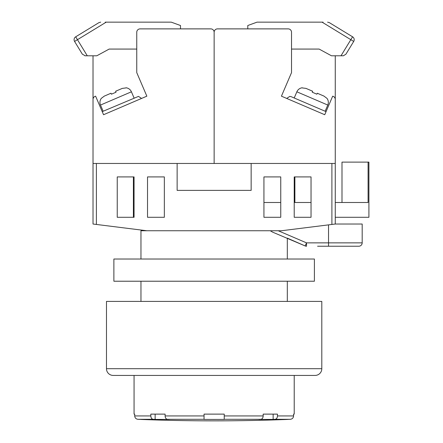 <?xml version="1.0" encoding="UTF-8"?>
<svg xmlns="http://www.w3.org/2000/svg" width="443" height="443" viewBox="0 0 443 443"><rect width="100%" height="100%" fill="white"/><g stroke="black" fill="none" stroke-linecap="round" stroke-linejoin="round"><path stroke-width="0.66" d="M96.38 224.446L93.019 224.025L93.019 163.461L96.38 163.461L96.38 224.446L146.849 230.753L140.963 230.753L140.963 259.017M140.963 281.222L140.963 301.406M278.237 230.753L306.523 242.864L305.138 245.931L287.319 238.129L287.319 259.017M287.319 281.222L287.319 301.406M133.393 176.918L133.393 217.297L117.24 217.297L134.063 217.297L134.063 176.918L117.24 176.918L117.24 217.297L117.24 176.918L133.393 176.918M294.218 202.49L311.041 202.49L311.041 176.918L294.218 176.918L294.218 217.297L311.041 217.297L311.041 176.918L294.888 176.918L294.888 202.49M331.901 163.461L335.262 163.461L335.262 224.025L331.901 224.446L331.901 163.461L251.153 163.461L251.153 190.379L177.134 190.379L177.134 163.461L96.38 163.461M146.849 230.753L281.432 230.753L331.901 224.446M164.347 176.918L147.525 176.918L147.525 217.297L164.347 217.297L164.347 176.918M280.757 176.918L263.934 176.918L263.934 217.297L280.757 217.297L280.757 176.918M270.247 230.753L272.75 232.198L305.138 245.931A3.367 3.367 0 0 0 306.523 246.23L306.523 242.864L362.18 242.864L362.18 224.025L362.18 242.864A3.367 3.367 0 0 1 358.819 246.23L317.57 246.23M340.844 246.23L338.662 246.23M337.084 246.23L334.31 246.23M332.632 246.23L321.673 246.23M335.262 224.025L362.18 224.025M263.934 217.297L280.757 217.297M294.218 217.297L311.041 217.297M263.934 202.49L280.757 202.49M335.262 202.49L368.089 202.49L368.089 162.116L368.908 162.116L368.908 217.297L335.262 217.297M368.089 162.116L341.996 162.116L341.996 202.49M335.262 163.461L335.262 99.442A3.367 3.367 0 0 0 332.682 96.17L324.73 114.726L281.432 96.17L291.527 72.619L291.527 32.245A3.367 3.367 0 0 0 288.16 28.878L217.507 28.878L247.787 28.878L247.787 25.517L257.029 22.15L323.052 22.15M217.507 28.878A3.367 3.367 0 0 0 214.141 32.245L214.141 163.461L251.153 163.461M335.262 55.796L335.262 119.239M324.73 114.726L281.432 96.17M302.248 87.769L302.248 87.769A6.728 6.728 0 0 0 296.86 91.801L294.213 97.986M296.86 91.801L327.787 105.057L325.134 111.243M327.787 105.057A6.728 6.728 0 0 0 326.989 98.374L323.96 96.092L317.293 93.235L316.883 94.198L312.243 92.21L316.883 94.198M312.658 91.247L305.991 88.395L312.658 91.247L312.243 92.21M302.192 87.902L305.991 88.395M317.293 93.235L323.96 96.092M289.794 96.391L286.699 98.429L289.794 96.391L291.117 96.663L326.054 111.63M291.527 49.068L319.115 49.068L331.486 55.796L343.414 55.774L345.928 54.184L353.702 41.432A3.367 3.367 0 0 0 352.578 36.808L351.759 36.309M341.005 55.796L352.578 36.808L329.343 22.643L327.593 22.15M341.603 30.113L329.343 22.643L341.603 30.113M322.072 22.15L353.702 41.432A3.367 3.367 0 0 0 354.195 39.682M315.078 375.426L113.203 375.426A6.728 6.728 0 0 1 106.475 368.698L106.475 301.406L321.806 301.406L321.806 368.698A6.728 6.728 0 0 1 315.078 375.426L298.255 375.426M113.203 375.426L130.026 375.426M113.879 259.017L314.403 259.017L314.403 281.222L113.879 281.222L113.879 259.017M134.705 414.122L134.063 414.122L134.705 414.122L134.705 415.938L150.83 415.938C150.963 417.926 151.733 419.045 153.134 419.3A1906.633 1348.193 90 0 0 155.139 419.41L155.139 414.122L165.106 414.122L165.106 415.938L204.046 415.938L204.046 419.41A1905.249 1905.249 0 0 0 214.141 419.438A1905.249 1905.249 0 0 0 224.236 419.41L224.236 415.938L224.236 419.3L260.872 419.3A1906.633 1348.193 90 0 1 258.867 419.41A1905.249 1347.213 90 0 0 273.143 419.41A1906.633 1348.193 -90 0 0 275.147 419.3C276.548 419.045 277.312 417.926 277.451 415.938L293.576 415.938L293.576 414.122L294.218 414.122L293.576 414.122M287.49 419.41A1906.633 1906.633 0 0 0 290.326 419.3A1906.633 1906.633 0 0 1 287.49 419.41L287.49 419.438A1906.661 1906.661 0 0 1 140.796 419.438L140.796 419.41A1906.633 1906.633 0 0 1 137.961 419.3C135.979 419.045 134.893 417.926 134.705 415.938M294.218 414.122L294.218 375.426M134.063 414.122L134.063 375.426M150.83 415.938L150.83 414.122L165.106 414.122M155.139 419.41A1905.249 1347.213 -90 0 0 169.414 419.41A1906.633 1348.193 -90 0 1 167.41 419.3L204.046 419.3L204.046 414.122L224.236 414.122L224.236 415.938L263.175 415.938L263.175 414.122L273.143 414.122L273.143 419.41M277.451 415.938L277.451 414.122L263.175 414.122M167.41 419.3C166.009 419.045 165.239 417.926 165.106 415.938M263.175 415.938C263.042 417.926 262.273 419.045 260.872 419.3M293.576 415.938C293.388 417.926 292.302 419.045 290.326 419.3L275.147 419.3M153.134 419.3L137.961 419.3A1906.633 1906.633 0 0 0 140.796 419.41M93.019 163.461L93.019 99.442A3.367 3.367 0 0 1 95.605 96.17L103.557 114.726L146.849 96.17L136.754 72.619L136.754 32.245A3.367 3.367 0 0 1 140.121 28.878L210.774 28.878L180.495 28.878L180.495 25.517L171.253 22.15L105.229 22.15M210.774 28.878A3.367 3.367 0 0 1 214.141 32.245L214.141 163.461L177.134 163.461M93.019 55.796L93.019 119.239M103.557 114.726L141.583 98.429L138.487 96.391L141.583 98.429L146.849 96.17M136.754 49.068L109.166 49.068L96.796 55.796L85.228 55.796L82.354 54.184L74.579 41.432A3.367 3.367 0 0 1 75.703 36.808L76.523 36.309M84.868 55.774L85.228 55.796L84.868 55.774M87.277 55.796L85.228 55.796L87.277 55.796L77.453 39.682L74.579 41.432M100.688 22.15L98.939 22.643L75.703 36.808L77.453 39.682L106.209 22.15M126.033 87.769L126.033 87.769A6.728 6.728 0 0 1 131.421 91.801L134.068 97.986M131.421 91.801L100.495 105.057L103.147 111.243M100.495 105.057A6.728 6.728 0 0 1 101.292 98.374L104.326 96.092L110.988 93.235L111.398 94.198L116.038 92.21L111.398 94.198M122.29 88.395L115.629 91.247L122.29 88.395L126.089 87.902M115.629 91.247L116.038 92.21M110.988 93.235L104.326 96.092M102.228 111.63L138.487 96.391M328.534 246.23L328.534 224.867M358.819 246.23A3.367 3.367 0 0 0 362.18 242.864M106.475 368.698L321.806 368.698M74.092 39.682A3.367 3.367 0 0 1 75.703 36.808"/></g></svg>
